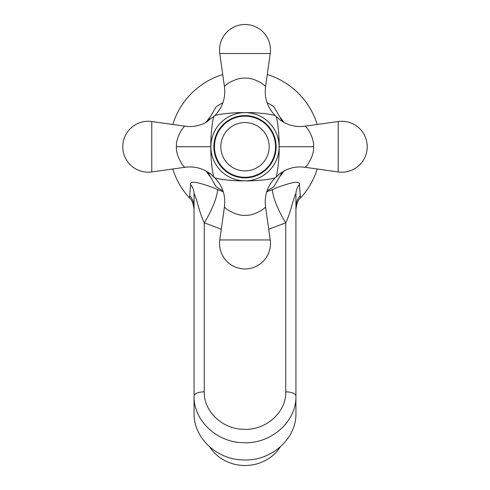 <?xml version="1.0" encoding="UTF-8"?>
<svg xmlns="http://www.w3.org/2000/svg" width="490" height="490" viewBox="0 0 490 490"><rect width="100%" height="100%" fill="white"/><g stroke="black" fill="none" stroke-linecap="round" stroke-linejoin="round"><path stroke-width="0.73" d="M267.264 74.541A75.546 75.546 0 0 1 317.189 124.472M317.189 168.995A75.546 75.546 0 0 1 300.437 198.052L300.437 198.052C298.208 199.663 296.701 203.424 295.929 209.334M222.736 74.541A75.546 75.546 0 0 0 172.811 124.472M172.811 168.995A75.546 75.546 0 0 0 189.563 198.052L189.563 198.052C191.792 199.663 193.299 203.424 194.071 209.334L194.071 197.188M221.29 229.246L204.257 222.797L204.257 391.859C203.742 411.288 222.203 428.971 243.279 429.295C265.562 430.765 286.368 412.433 285.743 391.859L285.743 222.797C289.664 215.251 292.781 201.384 293.927 198.603C295.329 194.499 295.997 192.968 295.929 194.009A16.979 15.423 180 0 1 299.433 184.626L300.437 198.052M295.929 194.009L295.929 413.229C296.695 438.801 270.866 461.66 242.948 459.92C216.476 459.528 193.428 437.423 194.071 413.229L194.071 194.009A16.979 15.423 0 0 0 190.567 184.626L189.563 198.052M268.71 229.246L285.743 222.797A27.164 6.07 63.3 0 1 272.397 189.575C276.525 187.621 282.271 185.581 289.639 183.456C296.677 181.551 299.941 181.943 299.433 184.626M266.701 191.866L272.397 189.575M206.186 171.12A45.84 45.84 0 0 0 210.431 176.829M210.431 116.632A45.84 45.84 0 0 0 206.186 122.347M190.567 184.626C190.059 181.937 193.323 181.551 200.361 183.456C207.729 185.581 213.475 187.621 217.603 189.575L223.299 191.866M222.925 190.739A49.233 49.233 0 0 1 216.035 186.543L207.607 171.947M207.607 121.52L216.035 106.918A49.233 49.233 0 0 1 222.925 102.722M279.57 116.632A45.84 45.84 0 0 1 283.814 122.347M283.814 171.12A45.84 45.84 0 0 1 279.57 176.829M267.075 102.722A49.233 49.233 0 0 1 273.965 106.918L282.393 121.52M282.393 171.947L273.965 186.543A49.233 49.233 0 0 1 267.075 190.739M275.907 116.369C277.034 116.559 279.545 135.173 279.116 146.731L313.569 146.731C314.421 137.322 305.705 125.079 304.841 126.206A33.951 33.933 82 0 1 304.768 126.218C297.681 127.143 290.956 125.991 284.598 122.763L279.827 119.774L275.325 115.744C267.546 107.782 264.269 98.19 265.513 86.975A33.951 33.933 -172 0 1 265.525 86.889L270.217 53.508A25.468 25.468 0 0 0 245 24.5A25.468 25.468 0 0 0 219.783 53.508L224.475 86.889C223.36 86.026 235.549 77.316 245.012 78.161C254.457 77.322 266.64 86.026 265.525 86.889M214.093 177.098C212.966 176.902 210.455 158.282 210.884 146.731C210.455 135.173 212.966 116.559 214.093 116.369M313.569 146.731C314.421 156.138 305.705 168.389 304.841 167.255A33.951 33.933 -82 0 0 304.762 167.249C297.681 166.324 290.956 167.47 284.598 170.698L279.827 173.693L275.325 177.717C267.54 185.686 264.269 195.271 265.513 206.486A33.951 33.933 172 0 0 265.525 206.572C266.64 207.435 254.457 216.139 245.012 215.3C235.549 216.145 223.36 207.435 224.475 206.572A33.951 33.933 8 0 0 224.487 206.498C225.731 195.277 222.46 185.686 214.675 177.717L210.173 173.693L205.402 170.698C199.044 167.47 192.325 166.324 185.238 167.249A33.951 33.933 -98 0 0 185.159 167.255C184.295 168.389 175.579 156.138 176.431 146.731C175.579 137.322 184.295 125.079 185.159 126.206A33.951 33.933 98 0 0 185.232 126.218C192.319 127.143 199.044 125.991 205.402 122.763L214.675 115.744C222.46 107.776 225.731 98.184 224.487 86.969A33.951 33.933 -8 0 0 224.475 86.889M214.638 115.824C214.883 114.715 233.179 112.186 245 112.627C256.944 112.198 275.086 114.715 275.362 115.824M275.362 177.637C275.16 178.758 256.582 181.288 245 180.835A34.104 34.104 0 0 0 279.104 146.731C279.545 158.282 277.034 176.902 275.907 177.098M279.104 146.731A34.104 34.104 0 0 0 245 112.627A34.104 34.104 0 0 0 210.896 146.731A34.104 34.104 0 0 0 245 180.835C233.179 181.275 214.883 178.746 214.638 177.637M265.525 206.572L270.217 239.953A25.468 25.468 0 0 1 245 268.961A25.468 25.468 0 0 1 219.783 239.953L224.475 206.572M304.841 126.206L338.223 121.514A25.468 25.468 0 0 1 367.231 146.731A25.468 25.468 0 0 1 338.223 171.947L304.841 167.255M185.159 126.206L151.778 121.514A25.468 25.468 0 0 0 122.77 146.731A25.468 25.468 0 0 0 151.778 171.947L185.159 167.255M275.558 146.731A30.558 30.558 0 0 1 245 177.288A30.558 30.558 0 0 1 214.442 146.731A30.558 30.558 0 0 1 245 116.173A30.558 30.558 0 0 1 275.558 146.731M194.071 195.179L194.071 194.009C194.003 192.956 194.677 194.512 196.098 198.677C197.323 201.727 200.263 215.012 204.257 222.797A27.164 6.07 116.7 0 0 217.603 189.575M204.257 391.859A10.186 4.122 180 0 0 194.071 395.981C193.421 420.224 216.507 442.299 242.948 442.678C270.835 444.43 296.701 421.59 295.929 395.981A10.186 4.122 0 0 0 285.743 391.859M209.763 446.941A40.743 37.283 0 0 0 245 465.5A40.743 37.283 0 0 0 280.237 446.941M295.929 206.909A16.979 16.746 180 0 1 300.278 195.718M189.722 195.718A16.979 16.746 180 0 1 194.071 206.909M276.133 146.731A31.133 31.133 0 0 0 245 115.597A31.133 31.133 0 0 0 213.867 146.731A31.133 31.133 0 0 0 245 177.864A31.133 31.133 0 0 0 276.133 146.731M270.217 239.953L219.783 239.953M338.223 121.514L338.223 171.947M210.878 146.731L176.431 146.731M151.778 121.514L151.778 171.947M269.169 146.731A24.169 24.169 0 0 0 245 122.561A24.169 24.169 0 0 0 220.831 146.731A24.169 24.169 0 0 0 245 170.9A24.169 24.169 0 0 0 269.169 146.731M270.217 53.508L219.783 53.508"/></g></svg>
